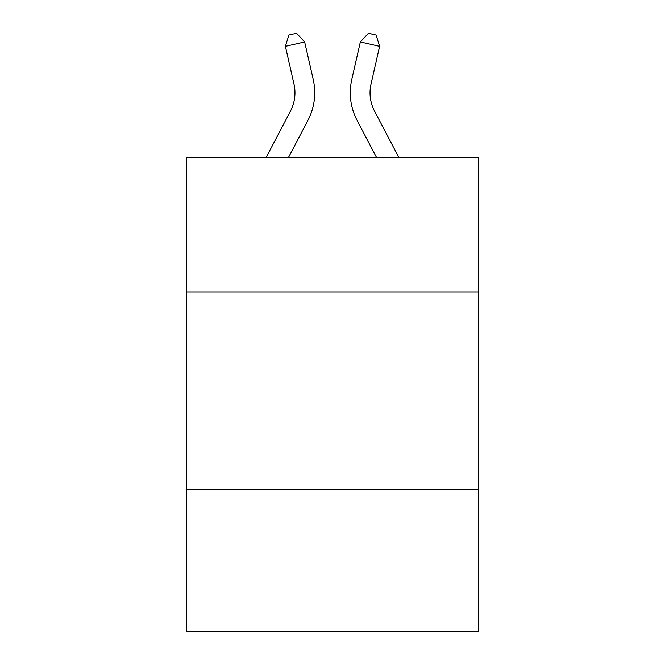 <?xml version="1.0" encoding="UTF-8"?>
<svg xmlns="http://www.w3.org/2000/svg" width="665" height="665" viewBox="0 0 665 665"><rect width="100%" height="100%" fill="white"/><g stroke="black" fill="none" stroke-linecap="round" stroke-linejoin="round"><path stroke-width="1" d="M478.7 291.935L478.7 157.588L186.3 157.588L186.3 291.935L478.7 291.935L478.7 631.75L186.3 631.75L186.3 291.935M478.7 489.498L186.3 489.498M290.447 111.122A39.518 39.518 -26.8 0 0 293.972 84.006A39.518 39.518 -26.8 0 1 290.447 111.122A39.518 39.518 -26.8 0 0 293.972 84.006A39.518 39.518 -26.8 0 1 290.447 111.122A39.518 39.518 -26.8 0 0 293.972 84.006A39.518 39.518 -26.8 0 1 290.447 111.122A39.518 39.518 -26.8 0 0 293.972 84.006A39.518 39.518 -26.8 0 1 290.447 111.122A39.518 39.518 -26.8 0 0 293.972 84.006A39.518 39.518 -26.8 0 1 290.447 111.122L266.108 157.588L290.447 111.122A39.518 39.518 -51.4 0 0 293.972 84.006L285.393 46.342L288.884 35.004L296.59 33.25L304.653 41.953L313.24 79.617A59.268 59.268 153.2 0 1 307.953 120.29L288.411 157.588M374.553 111.122A39.518 39.518 25.4 0 1 371.028 84.006A39.518 39.518 25.4 0 0 374.553 111.122A39.518 39.518 25.4 0 1 371.028 84.006A39.518 39.518 25.4 0 0 374.553 111.122A39.518 39.518 25.4 0 1 371.028 84.006A39.518 39.518 25.4 0 0 374.553 111.122A39.518 39.518 25.4 0 1 371.028 84.006A39.518 39.518 25.4 0 0 374.553 111.122A39.518 39.518 25.4 0 1 371.028 84.006A39.518 39.518 25.4 0 0 374.553 111.122L398.892 157.588L374.553 111.122A39.518 39.518 51.4 0 1 371.028 84.006L379.607 46.342L360.347 41.953L351.76 79.617A59.268 59.268 -154.6 0 0 357.047 120.29L376.59 157.588L357.047 120.29M304.653 41.953L313.24 79.617L304.653 41.953L313.24 79.617L304.653 41.953L313.24 79.617L304.653 41.953L313.24 79.617L304.653 41.953L313.24 79.617L304.653 41.953L285.393 46.342M360.347 41.953L351.76 79.617L360.347 41.953L351.76 79.617L360.347 41.953L351.76 79.617L360.347 41.953L351.76 79.617L360.347 41.953L351.76 79.617L360.347 41.953L368.41 33.25L376.116 35.004L379.607 46.342"/></g></svg>
